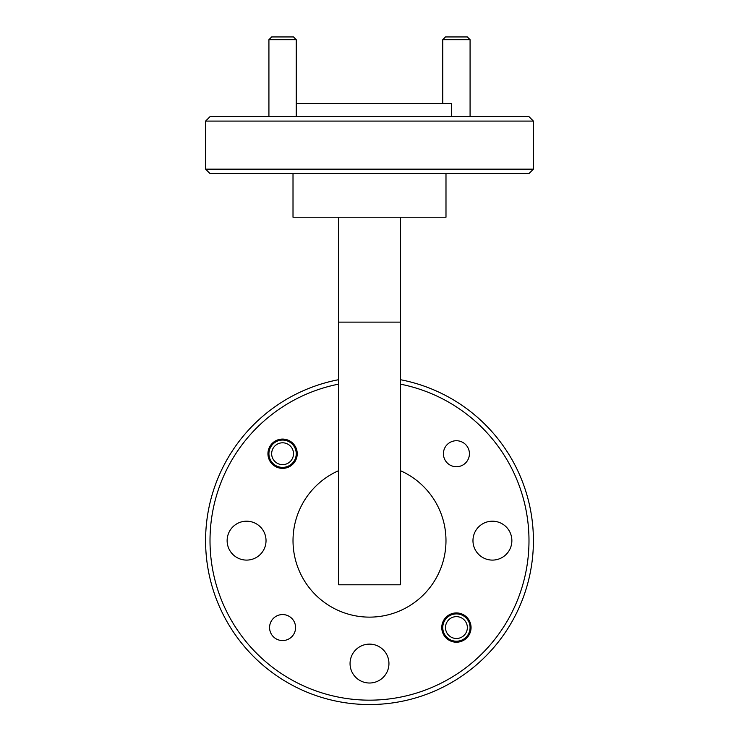 <?xml version="1.0" encoding="UTF-8"?>
<svg xmlns="http://www.w3.org/2000/svg" width="739" height="739" viewBox="0 0 739 739"><rect width="100%" height="100%" fill="white"/><g stroke="black" fill="none" stroke-linecap="round" stroke-linejoin="round"><path stroke-width="1.11" d="M282.991 442.809A10.928 10.928 0 0 0 271.666 453.321A10.928 10.928 0 0 0 282.169 464.646A10.928 10.928 0 0 0 293.503 454.143A10.928 10.928 0 0 0 282.991 442.809M282.067 467.381A13.662 13.662 0 0 1 268.931 453.21A13.662 13.662 0 0 1 283.102 440.084A13.662 13.662 0 0 1 296.228 454.245A13.662 13.662 0 0 1 282.067 467.381M461.348 617.813A10.928 10.928 0 0 0 446.67 622.635A10.928 10.928 0 0 0 451.483 637.314A10.928 10.928 0 0 0 466.17 632.501A10.928 10.928 0 0 0 461.348 617.813M450.254 639.752A13.662 13.662 0 0 1 444.231 621.397A13.662 13.662 0 0 1 462.586 615.375A13.662 13.662 0 0 1 468.6 633.729A13.662 13.662 0 0 1 450.254 639.752M268.922 39.684L271.656 36.95L293.512 36.95L296.237 39.684L268.922 39.684L268.922 116.707M445.488 36.95L467.344 36.95L470.078 39.684L442.763 39.684L445.488 36.95M469.422 453.728A13.006 13.006 0 0 0 456.416 440.73A13.006 13.006 0 0 0 443.418 453.728A13.006 13.006 0 0 0 456.416 466.734A13.006 13.006 0 0 0 469.422 453.728M295.582 627.568A13.006 13.006 0 0 0 282.584 614.562A13.006 13.006 0 0 0 269.578 627.568A13.006 13.006 0 0 0 282.584 640.565A13.006 13.006 0 0 0 295.582 627.568M297.226 453.728A14.641 14.641 0 0 0 282.584 439.086A14.641 14.641 0 0 0 267.943 453.728A14.641 14.641 0 0 0 282.584 468.369A14.641 14.641 0 0 0 297.226 453.728M471.057 627.568A14.641 14.641 0 0 0 456.416 612.927A14.641 14.641 0 0 0 441.774 627.568A14.641 14.641 0 0 0 456.416 642.209A14.641 14.641 0 0 0 471.057 627.568M338.684 384.132A159.522 159.522 0 0 0 369.5 700.166A159.522 159.522 0 0 0 400.316 384.132M400.316 379.68A163.892 163.892 0 0 1 369.5 704.544A163.892 163.892 0 0 1 338.684 379.68M533.392 169.157L529.022 173.526L209.978 173.526L205.608 169.157L533.392 169.157L533.392 121.085L205.608 121.085L209.978 116.707L529.022 116.707L533.392 121.085M296.237 103.599L451.446 103.599L451.446 116.707M445.986 173.526L445.986 217.229L293.013 217.229L293.013 173.526M338.684 470.641A76.486 76.486 0 0 0 369.5 617.13A76.486 76.486 0 0 0 400.316 470.641M388.945 663.567A19.445 19.445 0 0 0 369.5 644.122A19.445 19.445 0 0 0 350.055 663.567A19.445 19.445 0 0 0 369.5 683.012A19.445 19.445 0 0 0 388.945 663.567M266.031 540.643A19.445 19.445 0 0 0 246.577 521.198A19.445 19.445 0 0 0 227.132 540.643A19.445 19.445 0 0 0 246.577 560.097A19.445 19.445 0 0 0 266.031 540.643M511.868 540.643A19.445 19.445 0 0 0 492.423 521.198A19.445 19.445 0 0 0 472.969 540.643A19.445 19.445 0 0 0 492.423 560.097A19.445 19.445 0 0 0 511.868 540.643M400.316 322.121L338.684 322.121L338.684 584.789L400.316 584.789L400.316 217.229M338.684 322.121L338.684 217.229M296.237 116.707L296.237 39.684M442.763 103.599L442.763 39.684M470.078 116.707L470.078 39.684M205.608 169.157L205.608 121.085"/></g></svg>
